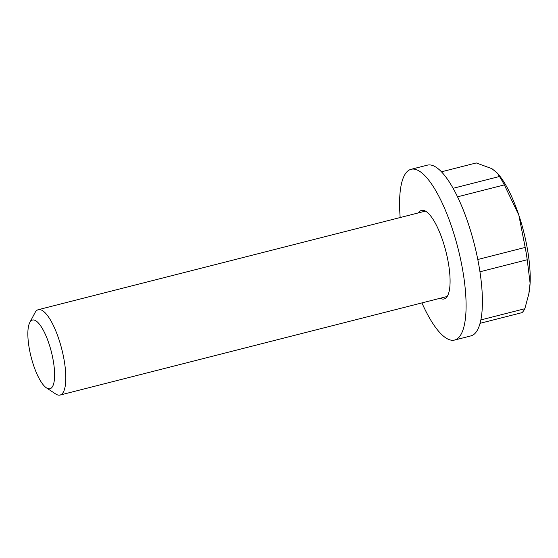 <?xml version="1.0" encoding="UTF-8"?>
<svg xmlns="http://www.w3.org/2000/svg" width="558" height="558" viewBox="0 0 558 558"><rect width="100%" height="100%" fill="white"/><g stroke="black" fill="none" stroke-linecap="round" stroke-linejoin="round"><path stroke-width="0.84" d="M411.093 169.297L427.414 165.147A88.101 25.961 75.7 0 1 435.282 166.744A88.101 25.961 75.7 0 1 477.118 256.192A88.101 25.961 75.7 0 1 470.896 335.895L454.575 340.052A88.101 25.961 -104.3 0 0 460.803 260.349A88.101 25.961 -104.3 0 0 418.967 170.894A88.101 25.961 -104.3 0 0 411.093 169.297A88.101 25.961 -104.3 0 0 400.177 217.536M421.918 302.91A88.101 25.961 -104.3 0 0 446.707 338.455A88.101 25.961 -104.3 0 0 454.575 340.052M418.486 212.87A45.7 13.469 75.7 0 1 421.555 210.387A45.7 13.469 75.7 0 1 425.642 211.217A45.7 13.469 75.7 0 1 447.342 257.615A45.7 13.469 75.7 0 1 444.112 298.962A45.7 13.469 75.7 0 1 440.227 298.251M46.433 387.866L55.66 393.962A44.047 12.98 -104.3 0 0 56.128 394.255A44.047 12.98 -104.3 0 0 60.069 395.057A44.047 12.98 -104.3 0 0 63.18 355.202A44.047 12.98 -104.3 0 0 42.262 310.478A44.047 12.98 -104.3 0 0 38.328 309.676A44.047 12.98 -104.3 0 0 34.98 312.745L29.79 322.51A35.447 10.449 75.7 0 1 35.649 320.683A35.447 10.449 75.7 0 1 53.394 361.493A35.447 10.449 75.7 0 1 46.809 388.103A35.447 10.449 75.7 0 1 46.433 387.866A35.447 10.449 75.7 0 1 31.109 356.974A35.447 10.449 75.7 0 1 29.79 322.51M441.462 171.808L476.26 162.943L491.933 168.683L497.457 173.224L499.48 176.495L453.117 188.304M499.48 176.495A79.18 23.331 75.7 0 1 504.348 184.9L518.828 215.13A71.577 21.092 -104.3 0 0 499.187 175.331L497.457 173.224M457.539 196.821L504.348 184.9M525.19 247.424A79.18 23.331 75.7 0 1 527.226 259.749L530.1 283.199A71.577 21.092 -104.3 0 0 518.828 215.13L525.19 247.424L477.794 259.498M479.95 271.788L527.226 259.749M528.796 293.975L529.054 292.622A71.577 21.092 -104.3 0 0 530.1 283.199L528.796 293.975L524.848 308.72L480.843 319.929M480.04 323.326L522.016 312.64A79.18 23.331 75.7 0 0 524.848 308.72M447.181 296.479L60.069 395.057M425.44 211.105L38.328 309.676"/></g></svg>
